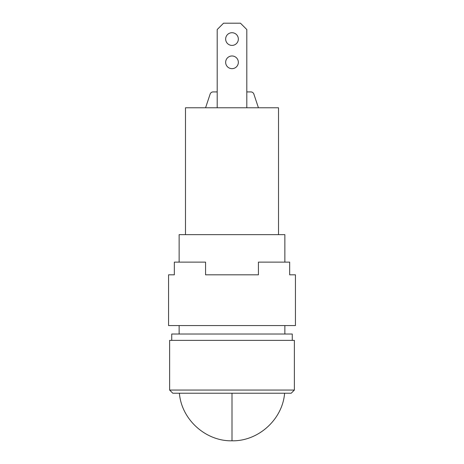 <?xml version="1.0" encoding="UTF-8"?>
<svg xmlns="http://www.w3.org/2000/svg" width="464" height="464" viewBox="0 0 464 464"><rect width="100%" height="100%" fill="white"/><g stroke="black" fill="none" stroke-linecap="round" stroke-linejoin="round"><path stroke-width="0.7" d="M232 55.976A6.345 6.345 0 0 0 225.655 62.315A6.345 6.345 0 0 0 232 68.66A6.345 6.345 0 0 0 238.345 62.315A6.345 6.345 0 0 0 232 55.976M232 32.718A6.345 6.345 0 0 0 225.655 39.057A6.345 6.345 0 0 0 232 45.402A6.345 6.345 0 0 0 238.345 39.057A6.345 6.345 0 0 0 232 32.718M278.516 234.645L278.516 107.776L185.484 107.776L185.484 234.645M284.861 262.131L284.861 234.645L179.139 234.645L179.139 262.131M179.139 325.566L179.139 334.022M284.861 325.566L284.861 334.022M292.262 340.367L292.262 334.022L171.738 334.022L171.738 340.367M294.373 340.367L169.627 340.367L169.627 390.056L294.373 390.056L294.373 340.367M294.373 390.056L291.206 393.223L172.794 393.223L169.627 390.056M217.198 107.776L217.198 29.545L223.544 23.2L240.456 23.2L246.802 29.545L246.802 107.776M217.198 91.918L213.144 91.918A3.173 3.173 0 0 0 210.134 94.088L205.569 107.776M258.431 107.776L253.866 94.088A3.173 3.173 0 0 0 250.856 91.918L246.802 91.918M295.435 274.816L289.664 274.816L295.435 274.816L295.435 325.566L168.565 325.566L168.565 274.816L174.336 274.816L168.565 274.816M289.664 274.816L289.664 262.131L258.431 262.131L258.431 274.816L205.569 274.816L205.569 262.131L174.336 262.131L174.336 274.816M232 393.223L232 440.8C205.703 441.403 181.436 419.45 179.406 393.223M284.594 393.223C282.564 419.45 258.297 441.403 232 440.8"/></g></svg>
